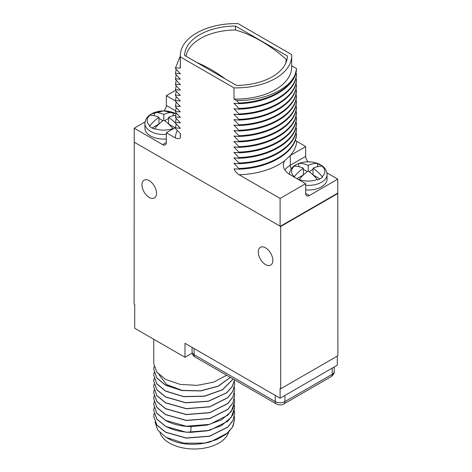 <?xml version="1.0" encoding="UTF-8"?>
<svg xmlns="http://www.w3.org/2000/svg" width="472" height="472" viewBox="0 0 472 472"><rect width="100%" height="100%" fill="white"/><g stroke="black" fill="none" stroke-linecap="round" stroke-linejoin="round"><path stroke-width="0.71" d="M337.291 356.106L337.291 365.204L280.102 398.221L184.989 343.309L184.989 357.298L134.709 328.264L134.709 304.481L134.101 304.133L134.225 141.913M280.102 398.221L280.102 388.426L280.71 388.775L337.899 355.758L337.775 179.124L326.907 172.852M153.76 339.268L153.76 363.629L156.84 372.196L165.607 379.399L180.092 384.373L197.131 385.376L213.639 382.161L226.625 375.24M230.312 377.37L218.082 386.143L200.618 390.798L181.749 390.403L165.607 385.14L156.84 377.93L153.76 369.364L154.096 366.496M153.76 369.434L156.84 378.072L165.607 385.276L181.791 390.545L200.7 390.928L218.188 386.238L230.389 377.411M153.76 381.187L156.84 389.825L165.607 397.029L185.697 402.811L208.512 401.283L226.743 392.769L232.206 386.621L234.56 379.818L232.135 386.592L226.648 392.71L208.412 401.171L185.643 402.663L165.607 396.893L156.84 389.683L153.76 381.116L154.096 378.249M153.76 375.311L156.84 383.948L165.607 391.152L183.62 396.692L204.441 396.256L222.548 389.837L233.138 378.998M159.023 374.662L166.528 384.509L182.387 390.503M153.76 398.816L156.84 407.454L165.607 414.658L186.31 420.499L209.674 418.617L227.823 409.466L232.897 402.999L234.637 395.878M153.76 392.94L156.84 401.578L165.607 408.781L186.31 414.623L209.674 412.74L227.823 403.589L232.897 397.123L234.637 390.002M153.76 387.058L156.84 395.701L165.607 402.905L186.31 408.746L209.674 406.864L227.823 397.713L232.897 391.247L234.637 384.125M153.76 404.693L156.84 413.33L165.607 420.534C172.587 424.263 180.947 426.299 190.676 426.629L207.196 425.095L221.521 419.809L231.215 411.613L234.637 401.749M234.354 392.94L234.637 395.807L232.897 402.858L227.823 409.33L209.674 418.475L186.31 420.357L165.607 414.516L156.84 407.312L153.76 398.746L154.096 395.878M234.354 387.064L234.637 389.931L232.897 396.981L227.823 403.454L209.674 412.599L186.31 414.481L165.607 408.64L156.84 401.436L153.76 392.869L154.096 390.002M234.354 398.816L234.637 401.684L232.897 408.734L227.823 415.207L209.674 424.352L186.31 426.234L165.607 420.393L156.84 413.189L153.76 404.622L154.096 401.755M234.354 404.693L234.637 407.56L231.215 417.348L221.521 425.549L207.196 430.83L190.676 432.37C180.947 432.033 172.587 430.004 165.607 426.269L156.84 419.065L153.76 410.498L154.096 407.631M234.354 381.187L234.637 384.055L232.897 391.105L227.823 397.577L209.674 406.728L186.31 408.604L165.607 402.763L156.84 395.56L153.76 386.993L154.096 384.125M233.085 378.969L222.448 389.754L204.352 396.132L183.573 396.545L165.607 391.017L156.84 383.807L153.76 375.24L154.096 372.373M234.354 410.569L234.637 413.572L232.897 420.629L227.823 427.095L209.674 436.246L186.31 438.128L165.607 432.287L156.84 425.077L153.76 416.446M234.637 419.378L232.95 426.393L228.029 432.783L210.37 441.934A40.439 23.346 180 0 1 204.665 443.084L216.666 439.638L226.283 434.134L232.489 427.119L234.637 419.313L234.354 416.44M153.76 410.569L156.84 419.201L165.607 426.411L186.31 432.252L209.674 430.37L227.823 421.219L232.897 414.752L234.637 407.631M154.993 421.992L157.89 430.263L166.103 437.332L168.026 438.441A37.011 21.37 180 0 0 176.923 442.229C187.018 445.049 198.169 444.948 210.37 441.934M154.096 413.501L153.76 416.375L156.84 424.942L165.607 432.146L186.31 437.986L209.674 436.104L227.823 426.953L232.897 420.487L234.637 413.437M166.103 437.332L183.844 443.178L204.665 443.084M228.613 432.228A34.91 20.154 180 0 1 218.884 443.09A34.91 20.154 0 0 1 183.962 448.111A34.91 20.154 0 0 1 159.919 432.647M192.204 353.133L184.989 357.298M280.71 388.775L280.71 226.483L280.344 226.277L337.533 193.255M265.565 264.609A10.284 5.935 -120 0 0 270.704 265.116A10.284 5.935 -120 0 0 272.279 256.88A10.284 5.935 -120 0 0 265.565 247.818A10.284 5.935 -120 0 0 260.42 247.31A10.284 5.935 -120 0 0 258.845 255.547A10.284 5.935 -120 0 0 265.565 264.609M149.246 197.455A10.284 5.935 -120 0 0 154.391 197.963A10.284 5.935 -120 0 0 155.966 189.726A10.284 5.935 -120 0 0 149.246 180.664A10.284 5.935 -120 0 0 144.107 180.156A10.284 5.935 -120 0 0 142.532 188.393A10.284 5.935 -120 0 0 149.246 197.455M180.31 133.582L180.31 135.476A55.69 32.149 0 0 0 180.351 136.644L180.351 133.623L175.484 128.573L175.484 127.877L180.351 128.307L175.484 123.121L175.484 122.419L180.351 122.85L175.484 117.664L175.484 116.962L180.351 117.392L175.484 112.206L175.484 111.504L180.351 111.935L175.484 106.749L175.484 106.052L180.351 106.477L175.484 101.291L175.484 100.595L180.351 101.026L175.484 95.84L175.484 95.137L180.351 95.427L175.484 90.382L166.333 95.674L166.333 105.468L175.554 110.79M163.831 110.896A5.139 2.968 120 0 0 166.333 105.468M145.093 121.929L134.225 128.201L162.698 144.638A5.139 2.968 60 0 0 165.265 144.892A5.139 2.968 60 0 0 166.333 142.544L166.333 132.75L175.248 137.895C178.758 139.252 180.457 138.833 180.351 136.644M280.344 226.277L134.225 142.19L134.225 128.201M280.102 226.412L280.102 198.435L305.667 183.673L305.667 193.467A5.139 2.968 -60 0 0 306.735 195.821A5.139 2.968 -60 0 0 309.302 195.567L337.775 179.124M337.899 193.467L280.71 226.483M175.484 90.382L175.484 89.68L180.351 90.111L175.484 84.925L175.484 84.222L180.351 84.653L175.484 79.467L175.484 78.771L180.351 79.196L175.484 74.01L175.484 73.313L180.351 73.744L175.484 68.558L175.484 67.856L180.351 68.092A55.69 32.149 180 0 1 180.31 66.924L180.31 55.731A55.69 32.149 0 0 0 180.351 56.9L180.351 68.092M180.351 56.9L233.976 87.863A55.69 32.149 0 0 0 291.69 55.731A55.69 32.149 0 0 0 291.649 54.563L238.024 23.6A55.69 32.149 0 0 0 180.31 55.731M291.69 55.731L291.69 66.924A55.69 32.149 180 0 1 233.976 99.055L233.976 87.863M233.976 99.055L236.437 100.471L238.844 102.99L238.844 103.692L233.976 103.262L238.844 108.448L238.844 109.15L233.976 108.719L238.844 113.905L238.844 114.607L233.976 114.177L238.844 119.363L238.844 120.059L233.976 119.634L238.844 124.82L238.844 125.517L233.976 125.092L238.844 130.272L238.844 130.974L233.976 130.543L238.844 135.73L238.844 136.432L233.976 136.001L238.844 141.187L238.844 141.889L233.976 141.458L238.844 146.644L238.844 147.341L233.976 146.916L238.844 152.102L238.844 152.798L233.976 152.373L238.844 157.554L238.844 158.256L233.976 157.825L238.844 163.011L238.844 163.713L233.976 163.282L238.844 168.469L238.844 169.171L234.147 168.758C234.631 170.758 236.277 172.752 239.08 174.746L280.102 198.435M180.221 68.015L180.31 63.024M291.295 168.769A5.139 2.968 60 0 1 290.28 165.277L305.667 156.391A5.139 2.968 -120 0 0 308.169 161.819M305.667 156.391L305.667 146.597L295.254 140.39M238.844 169.171C269.152 168.309 295.767 152.515 296.516 134.591L296.516 133.889L295.82 133.133M238.844 163.713C269.152 162.852 295.767 147.058 296.516 129.133L296.516 128.431L295.82 127.676M238.844 158.256C269.152 157.394 295.767 141.6 296.516 123.676L296.516 122.98L295.82 122.218M238.844 152.798C269.152 151.937 295.767 136.148 296.516 118.218L296.516 117.522L295.82 116.767M238.844 147.341C269.152 146.485 295.767 130.691 296.516 112.767L296.516 112.065L295.82 111.309M238.844 141.889C269.152 141.028 295.767 125.233 296.516 107.309L296.516 106.607L295.82 105.852M238.844 136.432C269.152 135.57 295.767 119.776 296.516 101.852L296.516 101.15L295.82 100.394M238.844 130.974C269.152 130.113 295.767 114.318 296.516 96.394L296.516 95.698L295.82 94.937M238.844 125.517C269.152 124.655 295.767 108.867 296.516 90.937L296.516 90.24L295.82 89.485M238.844 120.059C269.152 119.204 295.767 103.409 296.516 85.485L296.516 84.783L295.82 84.028M238.844 114.607C269.152 113.746 295.767 97.952 296.516 80.028L296.516 79.325L295.82 78.57M238.844 109.15C269.152 108.289 295.767 92.494 296.516 74.57L296.516 73.868L295.82 73.113M238.844 103.692C269.152 102.831 295.767 87.037 296.516 69.113L295.106 74.605C289.69 89.999 265.4 102.147 238.844 102.99M291.69 65.779L296.516 68.564M175.484 67.856L180.31 56.032M175.484 73.313L176.227 69.343M175.484 78.771L176.227 74.8M175.484 84.222L176.227 80.258M175.484 89.68L176.227 85.709M175.484 95.137L176.227 91.167M175.484 100.595L176.227 96.624M175.484 106.052L176.227 102.082M175.484 111.504L176.227 107.539M175.484 116.962L176.227 112.991M175.484 122.419L176.227 118.448M175.484 127.877L176.227 123.906M166.333 132.75L175.525 127.44M176.009 113.805L163.642 110.896L151.347 113.935C149.317 115.015 145.282 117.894 144.939 123.587L144.939 128.201A18.851 10.88 0 0 0 166.333 138.986M166.333 95.674L175.484 100.955M173.236 129.045L172.882 128.579A34.096 19.688 -120 0 0 163.79 120.089L163.79 114.49A34.096 19.688 60 0 0 154.692 112.483L154.338 112.537A17.134 9.894 0 0 0 151.671 113.793A17.134 9.894 0 0 0 149.494 115.333L149.848 115.28A16.644 9.611 0 0 0 149.848 125.782A34.096 19.688 -60 0 1 158.94 117.292L158.94 124.006L152.037 127.989M163.79 114.49A34.096 19.688 -60 0 1 172.882 112.483L173.236 112.537L173.236 115.699M175.997 113.852A17.134 9.894 0 0 0 173.236 112.537M175.69 115.315A34.096 19.688 120 0 0 168.634 117.292L168.634 124.006L175.053 127.711M168.634 117.292A34.096 19.688 60 0 1 176.198 124.018M163.79 120.089A34.096 19.688 120 0 0 154.692 128.579L154.338 129.045A17.134 9.894 0 0 1 149.494 126.248L149.848 125.782M154.338 112.537L154.338 115.699M162.923 120.708L158.94 118.407M168.634 118.407L164.651 120.708M158.94 117.292A34.096 19.688 -120 0 0 149.848 115.28M305.667 189.909A18.851 10.88 0 0 0 321.538 186.823A18.851 10.88 0 0 0 327.061 179.124L327.061 174.516A18.851 10.88 180 0 1 321.538 182.21A18.851 10.88 0 0 1 305.667 185.295M305.667 183.673L290.28 174.787A23.647 13.653 0 0 1 283.353 165.135A23.647 13.653 0 0 1 284.569 160.816L290.357 155.441A60.829 35.117 0 0 0 296.752 141.452M296.516 133.889C295.767 151.813 269.152 167.607 238.844 168.469M235.333 163.418L233.976 163.424M296.516 128.431C295.767 146.361 269.152 162.15 238.844 163.011M235.333 157.967L233.976 157.967M296.516 122.98C295.767 140.904 269.152 156.698 238.844 157.554M235.333 152.509L233.976 152.509M296.516 117.522C295.767 135.446 269.152 151.241 238.844 152.102M235.333 147.052L233.976 147.052M296.516 112.065C295.767 129.989 269.152 145.783 238.844 146.644M235.333 141.594L233.976 141.6M296.516 106.607C295.767 124.531 269.152 140.326 238.844 141.187M235.333 136.137L233.976 136.142M296.516 101.15C295.767 119.08 269.152 134.868 238.844 135.73M235.333 130.685L233.976 130.685M296.516 95.698C295.767 113.622 269.152 129.416 238.844 130.272M235.333 125.227L233.976 125.227M296.516 90.24C295.767 108.165 269.152 123.959 238.844 124.82M235.333 119.77L233.976 119.77M296.516 84.783C295.767 102.707 269.152 118.501 238.844 119.363M235.333 114.312L233.976 114.318M296.516 79.325C295.767 97.25 269.152 113.044 238.844 113.905M235.333 108.855L233.976 108.861M296.516 73.868C295.767 91.798 269.152 107.586 238.844 108.448M235.333 103.403L233.976 103.403M295.106 74.605C288.746 89.934 262.839 101.12 236.437 100.471M236.513 85.408A51.407 29.677 0 0 0 287.401 56.026L235.487 26.054A51.407 29.677 0 0 0 184.599 55.431L236.513 85.408M235.487 26.054L235.487 30.002M196.907 62.54A143.641 82.93 60 0 1 211.161 69.608A143.641 82.93 60 0 1 225.415 79.001M186.021 56.251A50.203 28.987 180 0 1 235.475 30.002A143.641 82.93 -120 0 1 260.839 40.928A143.641 82.93 -120 0 1 286.203 59.289A50.203 28.987 180 0 1 285.566 63.596M286.203 62.109L286.203 59.289M305.667 146.597L290.357 155.441M293.92 177.171L294.268 176.705A34.096 19.688 -60 0 1 303.366 168.215A34.096 19.688 -120 0 0 294.268 166.203L293.92 166.262A17.134 9.894 0 0 1 296.097 164.722A17.134 9.894 0 0 1 298.764 163.465L299.118 163.406A34.096 19.688 60 0 1 308.21 165.418A34.096 19.688 -60 0 1 317.308 163.406L317.662 163.465A17.134 9.894 0 0 1 322.506 166.262L322.152 166.203A34.096 19.688 120 0 0 313.06 168.215L313.06 174.929L319.963 178.917M313.06 168.215A34.096 19.688 60 0 1 322.152 176.705L322.506 177.171A17.134 9.894 0 0 1 320.329 178.711A17.134 9.894 0 0 1 317.662 179.968L317.308 179.507A34.096 19.688 -120 0 0 308.21 171.012A34.096 19.688 120 0 0 299.118 179.507L298.764 179.968M317.662 163.465L317.662 166.628M298.764 163.465L298.764 166.628M308.21 165.418L308.21 171.012M307.349 171.631L303.366 169.336M313.06 169.336L309.077 171.631M303.366 168.215L303.366 174.929L296.947 178.634M190.676 432.37L191.113 426.641M177.295 130.478A60.829 35.117 0 0 0 175.248 137.895M166.333 142.544L162.698 144.638M144.939 123.587A18.851 10.88 0 0 0 166.333 134.373M154.692 112.483A16.644 9.611 180 0 1 172.882 112.483M154.692 128.579A16.644 9.611 0 0 0 172.882 128.579M309.302 195.567L305.667 193.467M284.929 170.032A23.647 13.653 180 0 1 290.28 165.277L290.28 155.483M239.08 174.746A60.829 35.117 0 0 0 284.569 160.816M322.152 166.203A16.644 9.611 180 0 1 322.152 176.705M299.118 163.406A16.644 9.611 180 0 1 317.308 163.406M299.118 179.507A16.644 9.611 0 0 0 317.308 179.507M294.268 166.203A16.644 9.611 0 0 0 294.268 176.705M275.259 395.418L275.259 401.578L194.08 354.708A6.856 3.959 180 0 1 192.069 351.911L192.069 347.392M284.946 395.418L284.946 401.578A6.856 3.959 180 0 1 275.259 401.578A5.139 2.968 -60 0 0 276.321 403.932L195.142 357.062A5.139 2.968 -60 0 1 194.08 354.708L194.08 348.554M332.199 368.136L332.199 374.296L284.946 401.578A5.139 2.968 -120 0 1 283.884 403.932C281.755 405.236 279.229 405.236 276.321 403.932M334.211 366.98L334.211 371.499A6.856 3.959 180 0 1 332.199 374.296A5.139 2.968 -120 0 1 331.137 376.65L283.884 403.932M327.061 174.516L327.002 173.501C326.081 168.362 322.695 166.156 321.68 165.501L314.228 162.451C307.419 161.129 301.266 161.931 295.773 164.858C293.737 165.938 289.708 168.823 289.365 174.516M334.211 371.499C334.518 373.063 333.492 374.78 331.137 376.65M195.142 357.062C193.207 355.912 192.187 354.195 192.069 351.911"/></g></svg>
